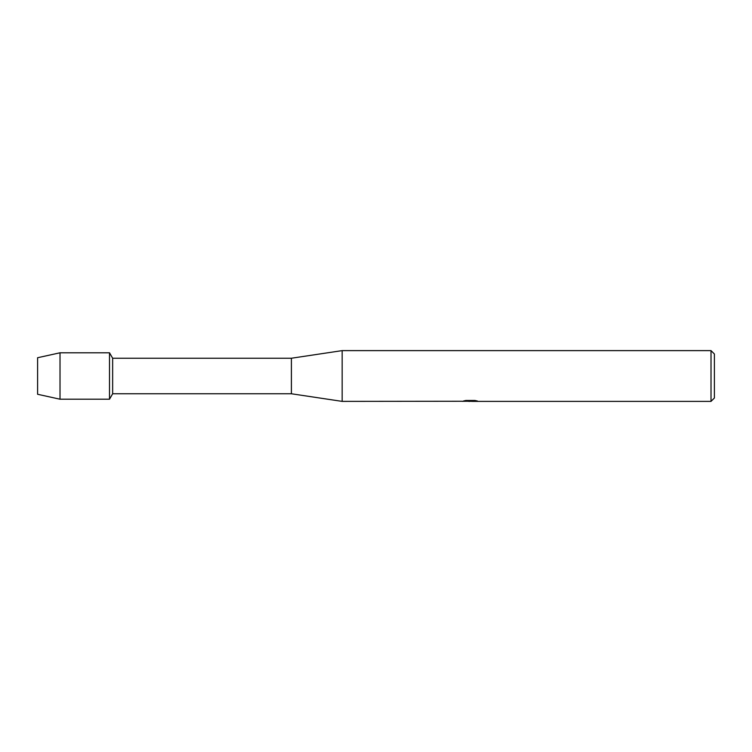 <?xml version="1.0" encoding="UTF-8"?>
<svg xmlns="http://www.w3.org/2000/svg" width="752" height="752" viewBox="0 0 752 752"><rect width="100%" height="100%" fill="white"/><g stroke="black" fill="none" stroke-linecap="round" stroke-linejoin="round"><path stroke-width="1.13" d="M462.292 401.248L342.16 401.38L291.4 393.766L112.65 393.766L109.51 399.209L60.019 399.209L37.6 394.274L37.6 357.726L60.019 352.791L109.51 352.791L112.65 358.234L291.4 358.234L342.16 350.62L711.016 350.62L714.4 354.004L714.4 397.996L711.016 401.38L472.322 401.38M112.65 393.766L112.65 358.234M109.51 399.209L109.51 352.791L109.51 399.209M291.4 393.766L291.4 358.234M342.16 401.38L342.16 350.62M470.564 401.295L467.8 401.295M469.906 401.38L468.825 401.38M711.016 401.38L711.016 350.62M462.292 401.333L470.818 400.985L463.514 400.985L465.892 400.459L474.907 400.459L477.52 401.051L472.331 401.38M464.012 401.295L470.263 401.211M463.843 400.901L470.818 400.985M472.331 401.295L477.088 400.938M60.019 399.209L60.019 352.791M37.6 394.274L37.6 357.726M470.009 401.295L472.237 401.371"/></g></svg>
